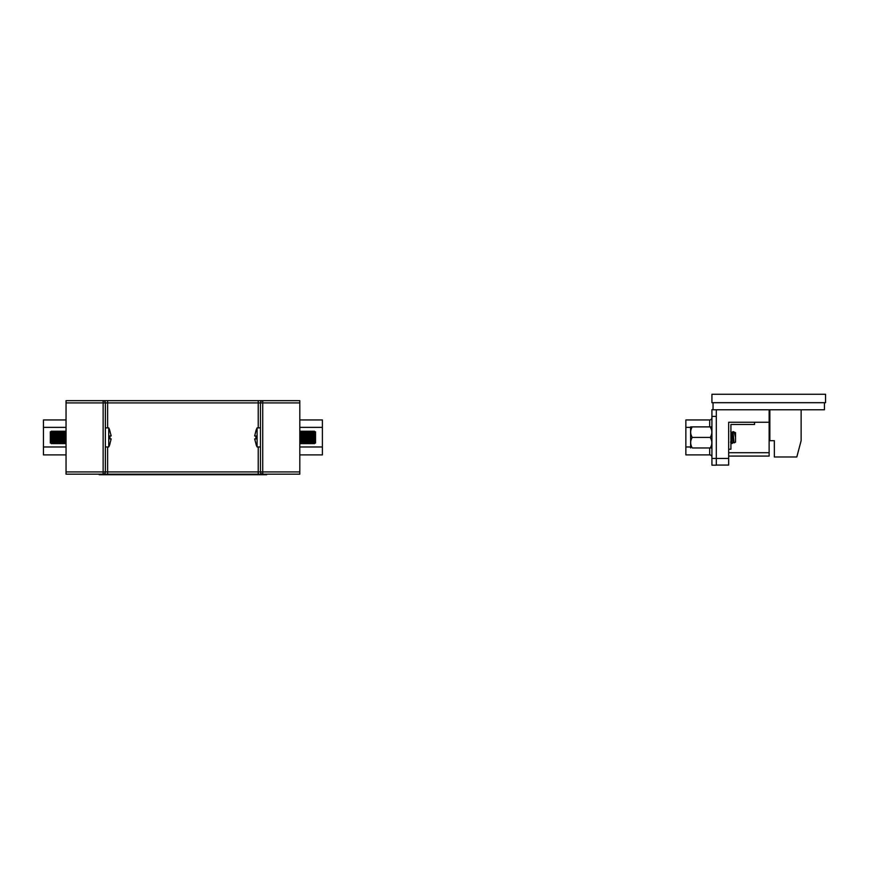 <?xml version="1.0" encoding="UTF-8"?>
<svg xmlns="http://www.w3.org/2000/svg" width="869" height="869" viewBox="0 0 869 869"><rect width="100%" height="100%" fill="white"/><g stroke="black" fill="none" stroke-linecap="round" stroke-linejoin="round"><path stroke-width="1.3" d="M709.68 426.885L709.68 419.944L685.858 419.944L685.858 454.9L709.68 454.9A2.249 2.249 0 0 1 711.928 457.148M713.047 402.695L713.047 409.777L824.431 409.777L824.431 402.695M769.13 409.777L769.13 422.247L728.667 422.247L728.667 458.441L716.306 458.441L716.306 465.187L711.928 465.187L711.928 409.657L713.047 409.657M711.928 458.441L716.306 458.441L716.306 409.777M769.13 452.706L769.13 422.247L754.52 422.247L754.52 424.496L730.916 424.496L730.916 449.219L728.667 449.219L728.667 452.706L769.13 452.706L769.13 456.073L728.667 456.073M728.667 458.441L728.667 465.067L716.306 465.067M709.68 419.944A2.249 2.249 0 0 0 711.928 417.696M801.131 409.777L801.131 440.681L796.819 456.975L774.344 456.975L774.344 440.681L769.847 440.681L769.847 409.777M812.406 409.777L821.053 409.777M774.344 449.11L774.322 440.681M711.928 402.695L825.55 402.695L825.55 394.265L711.928 394.265L711.928 402.695M66.044 474.17L66.044 400.674L103.129 400.674A2.249 2.249 0 0 1 105.377 402.923L105.377 471.921A2.249 2.249 0 0 1 103.129 474.17L66.044 474.17M299.805 471.921L299.805 474.17L262.72 474.17A2.249 2.249 0 0 1 260.472 471.921L260.472 402.923A2.249 2.249 0 0 1 262.72 400.674L299.805 400.674L299.805 402.923L262.72 402.923L262.72 471.921L299.805 471.921L299.805 402.923M262.72 474.17L262.72 471.921L258.223 471.921L258.223 474.17L262.72 474.17L103.129 474.17L107.626 474.17L107.626 471.921L258.223 471.921L258.223 446.97M258.223 427.874L258.223 402.923L262.72 402.923L262.72 400.674L103.129 400.674L103.129 402.923L66.044 402.923M300.348 431.806L300.348 443.038L299.805 431.143M300.348 443.038L299.805 443.701M300.381 443.038L300.381 431.806M302.597 431.806L302.629 443.038L302.597 431.806L302.054 431.143L301.467 431.806L301.51 443.038L300.924 431.143M302.054 431.143L302.054 443.701L301.51 443.038L300.924 443.701M302.597 443.038L302.054 443.701M302.629 443.038L302.629 431.806M303.716 431.806L303.716 443.038L303.172 431.143M303.716 443.038L303.172 443.701M303.759 443.038L303.759 431.806M305.964 431.806L306.007 443.038L305.421 431.143L304.845 431.806L304.878 443.038L304.302 431.143M305.421 431.143L305.421 443.701L304.878 443.038L304.302 443.701M305.964 443.038L305.421 443.701M306.007 443.038L306.007 431.806M307.094 431.806L307.094 443.038L306.551 431.143M307.094 443.038L306.551 443.701M307.126 443.038L307.126 431.806M308.213 431.806L308.213 443.038L307.669 431.143M308.213 443.038L307.669 443.701M308.256 443.038L308.256 431.806M310.461 431.806L310.505 443.038L309.918 431.143L309.342 431.806L309.375 443.038L308.799 431.143M309.918 431.143L309.918 443.701L309.375 443.038L308.799 443.701M310.461 443.038L309.918 443.701M310.505 443.038L310.505 431.806M311.591 431.806L311.591 443.038L311.048 431.143M311.591 443.038L311.048 443.701M311.623 443.038L311.623 431.806M313.839 431.806L313.872 443.038L313.839 431.806L313.285 431.143L312.71 431.806L312.742 443.038L312.167 431.143M313.285 431.143L313.285 443.701L312.742 443.038L312.167 443.701M313.839 443.038L313.285 443.701M313.872 443.038L313.872 431.806M314.958 431.806L315.534 431.806L315.534 443.038L314.958 443.038L314.415 431.143M314.958 443.038L314.415 443.701M260.472 427.874L257.094 427.874L257.094 446.97L260.472 446.97M254.66 438.91L256.214 444.809L254.671 438.91L255.986 438.91L255.986 435.977L254.671 435.977L256.105 430.177A29.198 29.198 0 0 1 257.094 427.874M256.159 444.809A29.198 29.198 0 0 0 257.094 446.97M256.105 430.177L254.671 435.977M255.866 435.977L255.877 438.91M299.805 454.9L322.399 454.9L322.399 419.944L299.805 419.944M266.653 474.17L266.653 474.735L99.196 474.735L99.196 474.17M66.044 454.9L43.45 454.9L43.45 419.944L66.044 419.944M65.501 443.038L65.501 431.806L66.044 443.701M65.501 431.806L66.044 431.143M65.457 431.806L65.457 443.038M63.252 443.038L63.209 431.806L63.795 443.701L64.371 443.038L64.339 431.806L64.914 443.701M63.795 443.701L63.795 431.143L64.339 431.806L64.914 431.143M63.252 431.806L63.795 431.143M63.209 431.806L63.209 443.038M62.123 443.038L62.123 431.806L62.666 443.701M62.123 431.806L62.666 431.143M62.09 431.806L62.09 443.038M61.004 443.038L61.004 431.806L61.547 443.701M61.004 431.806L61.547 431.143M60.96 431.806L60.96 443.038M58.755 443.038L58.712 431.806L59.298 443.701L59.874 443.038L59.842 431.806L60.417 443.701M59.298 443.701L59.298 431.143L59.842 431.806L60.417 431.143M58.755 431.806L59.298 431.143M58.712 431.806L58.712 443.038M57.626 443.038L57.626 431.806L58.169 443.701M57.626 431.806L58.169 431.143M57.593 431.806L57.593 443.038M55.377 443.038L55.344 431.806L55.377 443.038L55.92 443.701L56.507 443.038L56.463 431.806L57.05 443.701M55.92 443.701L55.92 431.143L56.463 431.806L57.05 431.143M55.377 431.806L55.92 431.143M55.344 431.806L55.344 443.038M54.258 443.038L54.258 431.806L54.801 443.701M54.258 431.806L54.801 431.143M54.226 431.806L54.226 443.038M52.01 443.038L51.977 431.806L52.553 443.701L53.128 443.038L53.096 431.806L53.682 443.701M52.553 443.701L52.553 431.143L53.096 431.806L53.682 431.143M52.01 431.806L52.553 431.143M51.977 431.806L51.977 443.038M50.891 443.038L50.304 443.038L50.304 431.806L50.891 431.806L51.434 443.701M50.891 431.806L51.434 431.143M105.377 446.97L108.744 446.97L108.744 427.874L105.377 427.874M111.178 435.934L109.624 430.036L111.167 435.934L109.852 435.934L109.863 438.867L111.167 438.867L109.733 444.667A29.198 29.198 0 0 1 108.744 446.97M109.624 430.036L109.679 430.036A29.198 29.198 0 0 0 108.744 427.874M109.679 444.667L111.167 438.867M109.972 438.867L109.972 435.934M690.627 447.959L690.573 426.94L692.256 426.885C690.138 430.372 690.138 433.881 692.256 437.422C690.138 440.909 690.138 444.417 692.256 447.959L710.516 447.959M710.245 447.959L711.874 447.959L710.245 447.959C712.363 444.472 712.363 440.963 710.245 437.422C712.363 433.935 712.363 430.427 710.245 426.885L690.801 426.885M711.928 426.94L710.245 426.885L711.418 429.438M711.874 432.251L711.841 432.849M711.874 442.788L711.841 443.386M710.777 426.885L711.874 426.885M692.256 437.422L710.245 437.422M735.532 437.422L735.532 432.697A11.243 11.243 0 0 0 735.065 432.436L735.532 437.422L734.24 432.045L735.532 437.422L735.532 442.147A11.243 11.243 0 0 1 734.066 442.875L733.186 441.506L732.252 433.338L730.677 431.187C731.133 430.774 731.665 443.918 732.263 443.44L733.469 442.115M732.067 432.729L731.372 436.792M732.263 443.44A11.243 11.243 0 0 1 731.85 443.527L730.916 433.131M734.066 442.875L733.001 431.6L731.97 432.729M734.24 432.045A11.243 11.243 0 0 0 733.001 431.6M709.68 454.9L709.68 447.959M685.858 446.981L690.573 446.981M711.928 416.403L716.306 416.403M685.858 427.374L690.573 427.374M258.223 400.674L258.223 402.923L107.626 402.923L107.626 427.874M107.626 446.97L107.626 471.921L103.129 471.921L103.129 402.923L107.626 402.923L107.626 400.674M66.044 471.921L103.129 471.921L103.129 474.17M322.399 446.981L299.805 446.981M322.399 427.374L299.805 427.374M43.45 446.981L66.044 446.981M43.45 427.374L66.044 427.374M730.557 442.115L731.817 443.516"/></g></svg>
